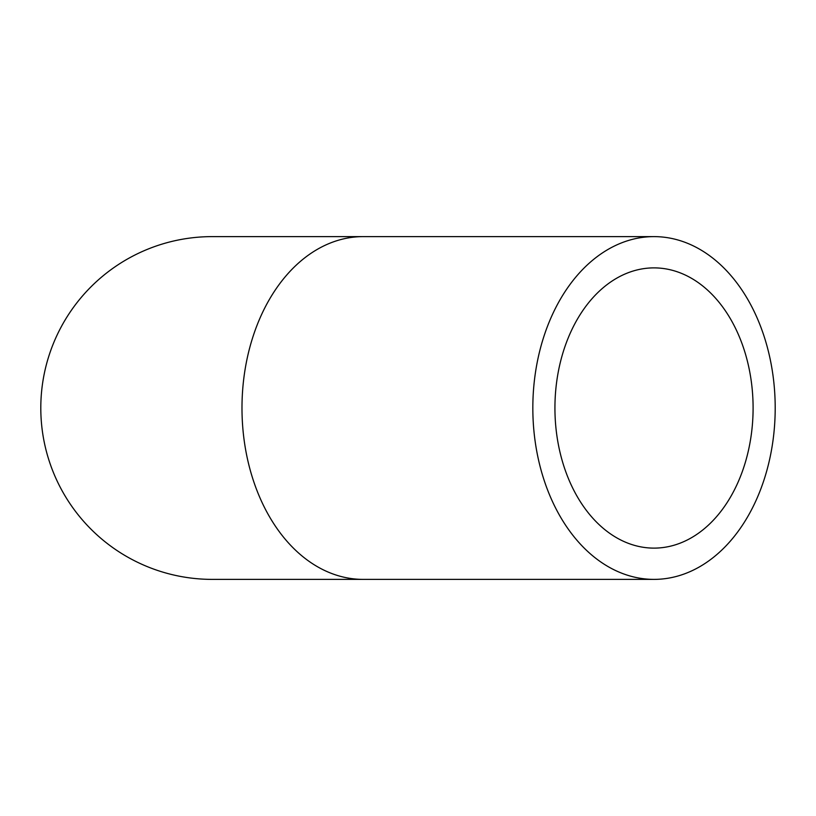 <?xml version="1.0" encoding="UTF-8"?>
<svg xmlns="http://www.w3.org/2000/svg" width="816" height="816" viewBox="0 0 816 816"><rect width="100%" height="100%" fill="white"/><g stroke="black" fill="none" stroke-linecap="round" stroke-linejoin="round"><path stroke-width="1.22" d="M363.171 579.38L212.18 579.38A171.38 171.38 0 0 1 40.8 408A171.38 171.38 0 0 1 212.18 236.62L363.171 236.62A171.38 121.186 90 0 0 241.985 408A171.38 121.186 90 0 0 363.171 579.38L654.014 579.38A171.38 121.186 -90 0 1 532.828 408A171.38 121.186 -90 0 1 654.014 236.62A171.38 121.186 -90 0 1 775.2 408A171.38 121.186 -90 0 1 654.014 579.38M753.097 408A140.117 99.083 -90 0 1 654.014 548.117A140.117 99.083 -90 0 1 554.931 408A140.117 99.083 -90 0 1 654.014 267.883A140.117 99.083 -90 0 1 753.097 408M363.171 236.62L654.014 236.62"/></g></svg>
